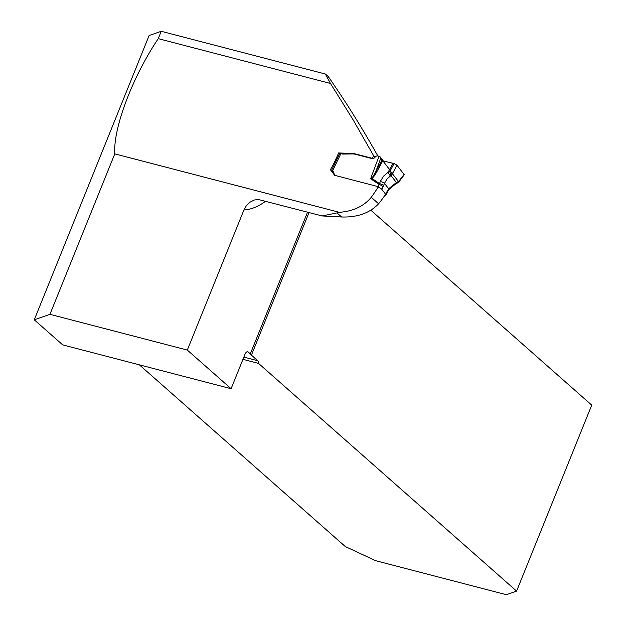 <?xml version="1.0" encoding="UTF-8"?>
<svg xmlns="http://www.w3.org/2000/svg" width="626" height="626" viewBox="0 0 626 626"><rect width="100%" height="100%" fill="white"/><g stroke="black" fill="none" stroke-linecap="round" stroke-linejoin="round"><path stroke-width="0.94" d="M378.339 186.697L334.66 175.327L330.426 169.709A100.144 50.784 104.6 0 0 338.627 152.932L354.308 153.652L371.86 158.221L373.824 156.077L352.986 119.613L330.458 83.454L158.261 38.648C132.43 76.998 113.063 128.307 114.777 153.863L339.402 212.324C353.267 211.244 363.878 206.236 371.249 197.284A100.144 50.784 104.6 0 0 378.339 186.697L378.91 187.44M384.927 195.21A87.171 44.203 -75.4 0 1 378.597 203.771C369.731 213.075 357.407 217.48 341.632 216.987L322.14 215.947L258.397 199.506L254.266 200.007L249.915 202.237L246.221 205.899L243.929 209.96L187.315 350.075L231.096 388.707L62.686 344.879L34.266 319.8L49.947 314.322L187.315 350.075M309.033 212.535L251.417 355.138L257.748 360.725A4.053 2.058 104.6 0 1 258.491 363.37L242.958 359.332M139.363 364.833L345.294 546.545L375.623 560.685L506.34 594.7L516.591 591.116L258.491 363.37M516.591 591.116L591.734 405.132L370.913 210.281M251.417 355.138A12.974 2.778 22 0 1 250.314 353.854L248.201 351.992A4.053 2.058 -75.4 0 0 247.74 351.742A4.053 2.058 -75.4 0 0 245.04 354.183L231.096 388.707M250.314 353.854L307.562 212.151M34.266 319.8L149.121 35.526L161.226 31.3L325.363 74.017L330.458 83.454M377.807 155.897C361.836 127.43 345.302 100.966 328.188 76.505L325.363 74.017M114.777 153.863L49.947 314.322M158.261 38.648L161.226 31.3M330.426 169.709L331.553 171.156A2.434 0.767 -154.2 0 1 331.389 170.624A2.434 0.767 -154.2 0 1 332.07 170.429L332.633 170.655A2.434 1.948 142.3 0 1 332.938 170.953A2.434 1.948 142.3 0 1 333.157 171.344L334.707 175.296A2.027 1.628 -37.7 0 0 334.73 175.35M338.627 152.932L339.441 153.988M354.308 153.652L354.66 154.106M373.824 156.077L375.052 157.22M371.86 158.221L372.173 158.636A2.027 1.628 -37.7 0 0 374.191 158.034L375.647 156.664A2.434 1.948 142.3 0 1 378.065 155.944L380.303 157.048L382.095 160.256M339.402 212.324A32.435 27.082 131.4 0 1 337.015 212.91L322.14 215.947M378.174 186.65L379.2 184.537A3.247 1.017 25.8 0 1 383.089 186.775L381.837 189.357L385.686 194.326L388.644 188.731L395.945 182.917L398.942 181.078L398.926 181.837M395.945 182.917L396.242 183.441L397.385 182.988L396.532 182.706L391.023 175.585L392.518 173.848L390.264 173.785L389.857 171.446L392.784 173.112L392.518 173.848L398.449 181.517L397.385 182.988L398.997 181.751M331.389 170.624L339.582 153.699A2.434 0.767 -154.2 0 1 340.888 153.613L342.234 153.965A3.521 2.825 -37.7 0 0 343.048 154.059L352.54 153.941A12.7 10.188 142.3 0 1 355.458 154.286L372.173 158.636M382.815 160.78L376.852 171.735C374.794 175.499 373.127 177.714 371.852 178.379L370.639 178.692L371.742 177.964C372.681 177.275 374.066 175.077 375.882 171.36L381.993 160.123L382.815 160.78L394.059 163.574L396.978 165.248L404.083 174.435L398.942 181.078M404.263 174.779L399.075 181.657M396.978 165.248L392.784 173.112M392.893 163.284L388.104 172.252L389.857 171.446L394.059 163.574M380.029 156.758L383.347 160.984L380.232 156.946M376.852 171.735L375.882 171.36L380.843 158.01L383.073 160.89M381.837 189.357A3.247 1.017 -154.2 0 0 380.373 188.168L380.068 187.988A3.247 1.017 -154.2 0 0 378.057 187.151M384.873 195.289A3.247 1.017 -154.2 0 0 385.671 195.234L385.804 195.155M386.931 191.744A3.247 1.017 25.8 0 1 387.15 192.456L385.898 195.038A3.247 1.017 -154.2 0 0 385.686 194.326M390.507 175.883L386.907 179.106L384.489 183.355A3.247 0.649 -158.5 0 0 380.303 181.493L383.464 176.219L388.104 172.252A3.247 0.798 -120.9 0 0 390.507 175.883L391.023 175.585L390.264 173.785M379.004 156.187L370.639 178.692L379.2 184.537L380.303 181.493M387.15 192.456L388.73 189.678A3.247 1.369 30.5 0 0 388.644 188.731L384.489 183.355L383.66 185.452A3.247 0.649 -158.5 0 0 379.481 183.59L371.852 178.379A3.247 0.939 -116.6 0 1 371.742 177.964M387.588 190.523A3.247 1.369 30.5 0 1 387.666 191.486M404.083 174.435L396.978 165.248L394.787 163.816L382.815 160.78L389.568 169.505M378.597 203.771L371.249 197.284M265.627 201.236A100.144 50.784 -75.4 0 1 243.929 209.96M248.201 351.992L247.207 351.734M243.858 357.11L257.748 360.725M341.632 216.987L337.015 212.91M340.888 153.613L332.633 170.655L333.149 171.321M383.66 185.452L383.089 186.775M333.548 172.346L332.07 170.429M388.73 189.678L396.242 183.441M397.283 183.05L397.674 182.886"/></g></svg>
